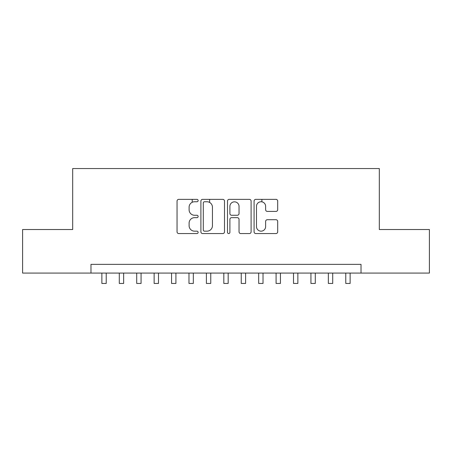 <?xml version="1.0" encoding="UTF-8"?>
<svg xmlns="http://www.w3.org/2000/svg" width="452" height="452" viewBox="0 0 452 452"><rect width="100%" height="100%" fill="white"/><g stroke="black" fill="none" stroke-linecap="round" stroke-linejoin="round"><path stroke-width="0.68" d="M198.129 200.558A1.198 1.198 0 0 0 196.931 199.36L178.76 199.36A1.712 1.712 0 0 0 177.048 201.072L177.048 231.853A1.712 1.712 0 0 0 178.76 233.56L196.931 233.56A1.198 1.198 0 0 0 198.129 232.368A1.198 1.198 0 0 0 196.931 231.17L194.575 231.17A5.475 5.475 0 0 1 189.105 225.695L189.105 223.13A5.475 5.475 0 0 1 194.575 217.661L196.931 217.661A1.198 1.198 0 0 0 198.129 216.463A1.198 1.198 0 0 0 196.931 215.265L194.575 215.265A5.475 5.475 0 0 1 189.105 209.79L189.105 207.225A5.475 5.475 0 0 1 194.575 201.756L196.931 201.756A1.198 1.198 0 0 0 198.129 200.558M275.974 211.417A1.712 1.712 0 0 0 277.686 209.705L277.686 201.072A1.712 1.712 0 0 0 275.974 199.36L255.798 199.36A1.712 1.712 0 0 0 254.086 201.072L254.086 231.853A1.712 1.712 0 0 0 255.798 233.56L275.974 233.56A1.712 1.712 0 0 0 277.686 231.853L277.686 221.423A1.712 1.712 0 0 0 275.974 219.712L267.341 219.712A1.712 1.712 0 0 0 265.629 221.423L265.629 226.593A4.576 4.576 0 0 1 261.058 231.17A4.576 4.576 0 0 1 256.482 226.593L256.482 206.327A4.576 4.576 0 0 1 261.058 201.756A4.576 4.576 0 0 1 265.629 206.327L265.629 209.705A1.712 1.712 0 0 0 267.341 211.417L275.974 211.417M90.982 273.081L22.6 273.081L22.6 229.526L72.687 229.526L72.687 168.551L379.313 168.551L379.313 229.526L429.4 229.526L429.4 273.081L361.018 273.081L361.018 264.369L90.982 264.369L90.982 273.081L361.018 273.081M224.503 201.072A1.712 1.712 0 0 0 222.791 199.36L202.615 199.36A1.712 1.712 0 0 0 200.903 201.072L200.903 231.853A1.712 1.712 0 0 0 202.615 233.56L222.791 233.56A1.712 1.712 0 0 0 224.503 231.853L224.503 201.072M229.209 199.36L249.385 199.36A1.712 1.712 0 0 1 251.097 201.072L251.097 231.853A1.712 1.712 0 0 1 249.385 233.56L240.752 233.56A1.712 1.712 0 0 1 239.04 231.853L239.04 219.367A1.712 1.712 0 0 0 237.328 217.661L231.599 217.661A1.712 1.712 0 0 0 229.893 219.367L229.893 232.368A1.198 1.198 0 0 1 228.695 233.56A1.198 1.198 0 0 1 227.497 232.368L227.497 201.072A1.712 1.712 0 0 1 229.209 199.36M204.496 201.756A1.198 1.198 0 0 0 203.298 202.954L203.298 229.972A1.198 1.198 0 0 0 204.496 231.17L206.976 231.17A5.475 5.475 0 0 0 212.446 225.695L212.446 207.225A5.475 5.475 0 0 0 206.976 201.756L204.496 201.756M239.04 206.417A4.576 4.576 0 0 0 234.464 201.841A4.576 4.576 0 0 0 229.893 206.417L229.893 213.553A1.712 1.712 0 0 0 231.599 215.265L237.328 215.265A1.712 1.712 0 0 0 239.04 213.553L239.04 206.417M101.87 273.081L101.87 283.449L106.226 283.449L106.226 273.081M119.288 273.081L119.288 283.449L123.645 283.449L123.645 273.081M136.713 273.081L136.713 283.449L141.069 283.449L141.069 273.081M154.138 273.081L154.138 283.449L158.488 283.449L158.488 273.081M171.557 273.081L171.557 283.449L175.913 283.449L175.913 273.081M192.202 202.298L192.202 199.36M188.981 273.081L188.981 283.449L193.332 283.449L193.332 273.081M209.621 202.439L209.621 199.36M206.4 273.081L206.4 283.449L210.756 283.449L210.756 273.081M223.825 273.081L223.825 283.449L228.175 283.449L228.175 273.081M241.244 273.081L241.244 283.449L245.6 283.449L245.6 273.081M261.889 201.829L261.889 199.36M258.668 273.081L258.668 283.449L263.019 283.449L263.019 273.081M276.087 273.081L276.087 283.449L280.443 283.449L280.443 273.081M293.512 273.081L293.512 283.449L297.862 283.449L297.862 273.081M310.931 273.081L310.931 283.449L315.287 283.449L315.287 273.081M328.355 273.081L328.355 283.449L332.712 283.449L332.712 273.081M345.774 273.081L345.774 283.449L350.13 283.449L350.13 273.081"/></g></svg>
